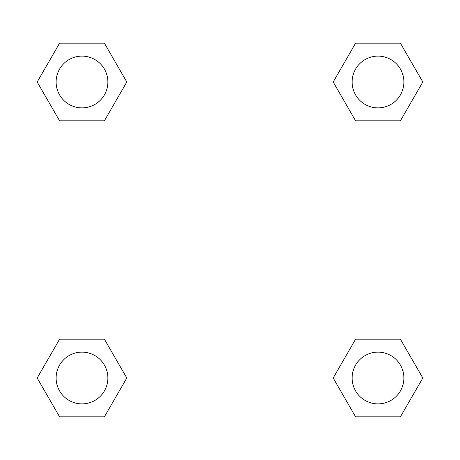 <?xml version="1.0" encoding="UTF-8"?>
<svg xmlns="http://www.w3.org/2000/svg" width="460" height="460" viewBox="0 0 460 460"><rect width="100%" height="100%" fill="white"/><g stroke="black" fill="none" stroke-linecap="round" stroke-linejoin="round"><path stroke-width="0.69" d="M400.413 120.807L355.597 120.807L400.413 120.807L422.82 81.995L400.413 120.807L355.597 120.807L333.19 81.995L355.597 43.182L333.19 81.995M59.587 43.182L104.403 43.182L59.587 43.182L104.403 43.182L126.81 81.995L104.403 120.807L59.587 120.807L104.403 120.807L59.587 120.807L37.179 81.995L59.587 43.182L37.179 81.995M59.587 339.192L104.403 339.192L59.587 339.192L37.179 378.005L59.587 339.192L104.403 339.192L126.81 378.005L104.403 416.817L59.587 416.817L104.403 416.817L59.587 416.817L37.179 378.005M366.649 339.192L355.597 339.192L366.649 339.192L355.597 339.192L333.19 378.005L355.597 339.192L400.413 339.192L355.597 339.192L400.413 339.192L422.82 378.005L400.413 416.817L355.597 416.817L400.413 416.817L355.597 416.817L333.19 378.005M437 23L23 23L23 437L437 437L437 23M355.597 43.182L400.413 43.182L355.597 43.182L400.413 43.182L422.82 81.995M403.88 378.005A25.875 25.875 0 0 0 365.067 355.597A25.875 25.875 0 0 0 365.067 400.413A25.875 25.875 0 0 0 403.88 378.005M107.87 378.005A25.875 25.875 0 0 0 69.057 355.597A25.875 25.875 0 0 0 69.057 400.413A25.875 25.875 0 0 0 107.87 378.005M403.88 81.995A25.875 25.875 0 0 0 365.067 59.587A25.875 25.875 0 0 0 365.067 104.403A25.875 25.875 0 0 0 403.88 81.995M107.87 81.995A25.875 25.875 0 0 0 69.057 59.587A25.875 25.875 0 0 0 69.057 104.403A25.875 25.875 0 0 0 107.87 81.995M93.351 339.192L104.403 339.192M366.649 120.807L355.597 120.807M104.403 120.807L93.351 120.807"/></g></svg>
